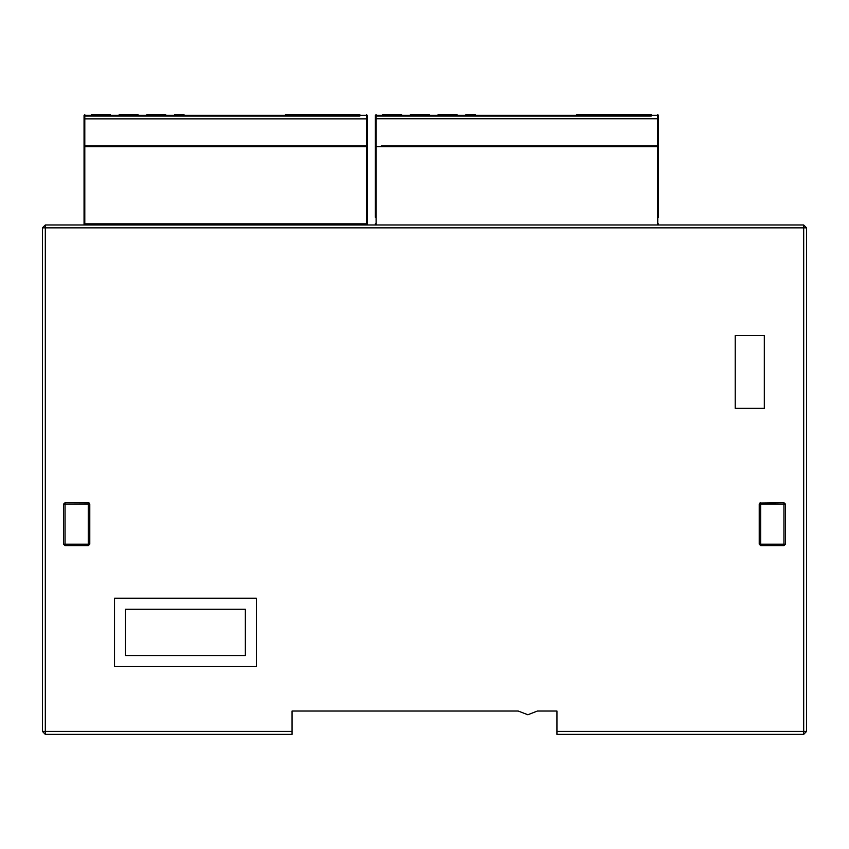 <?xml version="1.0" encoding="UTF-8"?>
<svg xmlns="http://www.w3.org/2000/svg" width="849" height="849" viewBox="0 0 849 849"><rect width="100%" height="100%" fill="white"/><g stroke="black" fill="none" stroke-linecap="round" stroke-linejoin="round"><path stroke-width="1.27" d="M91.416 114.615L110.338 114.615M285.497 114.615L359.87 114.615M340.958 114.615L332.15 114.615M313.228 114.615L304.42 114.615M138.069 114.615L119.147 114.615M184.063 114.615L174.597 114.615M165.788 114.615L146.877 114.615M84.104 224.985L84.104 146.665L84.836 145.932L84.836 146.665L366.46 146.665L366.46 118.828L367.192 119.009L367.192 146.665L367.192 116.822L366.46 114.615L367.192 115.347L84.836 115.347L84.836 116.101L359.87 116.101M84.836 114.615L84.104 115.347L84.836 114.615M367.192 145.179L367.192 117.523M367.192 115.347L367.192 118.255M84.104 117.523L84.104 146.665L84.836 145.932L89.962 145.932M184.063 116.101L84.836 116.101L84.104 116.822L84.104 115.347M475.323 116.069L376.107 116.069L375.375 116.801L375.375 146.633L375.375 117.523M375.375 116.801L375.375 115.347L376.107 116.069L651.141 116.069M375.375 217.227L375.375 146.633L376.107 145.911L376.107 146.633L657.731 146.633L657.731 145.911L381.233 145.911M576.768 114.615L651.141 114.615M632.218 114.615L623.421 114.615M604.499 114.615L595.69 114.615M429.339 114.615L410.417 114.615M475.323 114.615L465.868 114.615M457.059 114.615L438.137 114.615M401.609 114.615L382.687 114.615M657.731 224.985L657.731 146.633L658.453 146.633L657.731 145.911L658.453 146.633L658.453 116.801L657.731 114.615L658.453 115.347L376.107 115.347L376.107 114.615L375.375 115.347M658.453 145.179L658.453 117.523M658.453 146.633L658.453 217.227M658.453 115.347L658.453 118.255M803.642 224.985L803.642 227.893L806.55 227.893L803.642 224.985L45.358 224.985L42.45 227.893L45.358 227.893L45.358 224.985M745.39 224.985L751.28 224.985L745.39 224.985M726.5 224.985L729.44 224.985M704.723 224.985L707.61 224.985M42.45 731.467L45.358 734.385L45.358 731.467L42.45 731.467L42.45 227.893M45.358 734.385L292.056 734.385L292.056 731.467L45.358 731.467L45.358 227.893L803.642 227.893L803.642 734.385L806.55 731.467L556.944 731.467L556.944 734.385L556.944 711.091L537.459 711.091L527.834 714.731L518.208 711.091L292.056 711.091L292.056 722.011M292.056 731.467L292.056 711.091M759.813 502.99L783.988 502.682L785.442 504.136L759.25 504.136L759.25 544.156L760.704 544.156L760.704 545.61L783.988 545.61L783.988 544.156L785.442 544.156L785.442 504.136M63.558 504.136L63.558 544.156L65.012 544.156L65.012 545.61L88.296 545.61L88.296 544.156L89.75 544.156L89.75 504.136L63.558 504.136L65.012 502.682L88.912 502.81M89.347 503.128L89.665 503.637M735.234 408.369L735.234 335.599L764.344 335.599L764.344 408.369L735.234 408.369M114.498 598.227L256.398 598.227L256.398 666.561L114.498 666.561L114.498 598.227M245.34 655.502L125.556 655.502L125.556 609.285L245.34 609.285L245.34 655.502M76.654 502.682L70.828 502.682M65.012 502.682L65.012 544.156L88.296 544.156L88.296 502.682L89.75 504.136M759.25 504.136L760.704 502.682L760.704 544.156L783.988 544.156L783.988 502.682M806.55 731.467L806.55 227.893M556.944 734.385L803.642 734.385M760.704 545.61L759.25 544.156L760.704 545.61M785.442 544.156L783.988 545.61L785.442 544.156M89.75 544.156L88.296 545.61M65.012 545.61L63.558 544.156M806.55 588.113L806.55 718.371M632.218 116.069L623.421 116.069M604.499 116.069L595.69 116.069M576.768 116.069L567.96 116.069M549.048 116.069L540.24 116.069M521.318 116.069L512.509 116.069M493.587 116.069L484.79 116.069M375.375 121.163L375.375 146.633L376.107 145.911L376.107 118.796L657.731 118.796L657.731 116.069M658.453 223.775L658.453 224.985M375.375 224.985L375.375 223.775M367.192 223.775L84.104 223.796M367.192 224.985L367.192 146.665L366.46 145.932L84.836 145.932L84.836 118.828L84.104 119.009L84.104 146.665L84.836 146.665L84.836 224.985M84.104 116.822L84.104 119.009M84.104 121.195L84.104 146.665M340.958 116.101L332.15 116.101M313.228 116.101L304.42 116.101M285.497 116.101L276.7 116.101M257.778 116.101L248.969 116.101M230.047 116.101L221.249 116.101M202.327 116.101L193.519 116.101M366.46 145.932L367.192 146.665L367.192 119.741M375.375 146.633L376.107 146.633L376.107 224.985M657.731 145.911L657.731 118.796L658.453 118.987M376.107 116.069L376.107 118.796L375.375 118.987M84.836 116.101L84.836 118.828L366.46 118.828L366.46 116.101M366.46 224.985L366.46 146.665L367.192 146.665"/></g></svg>
